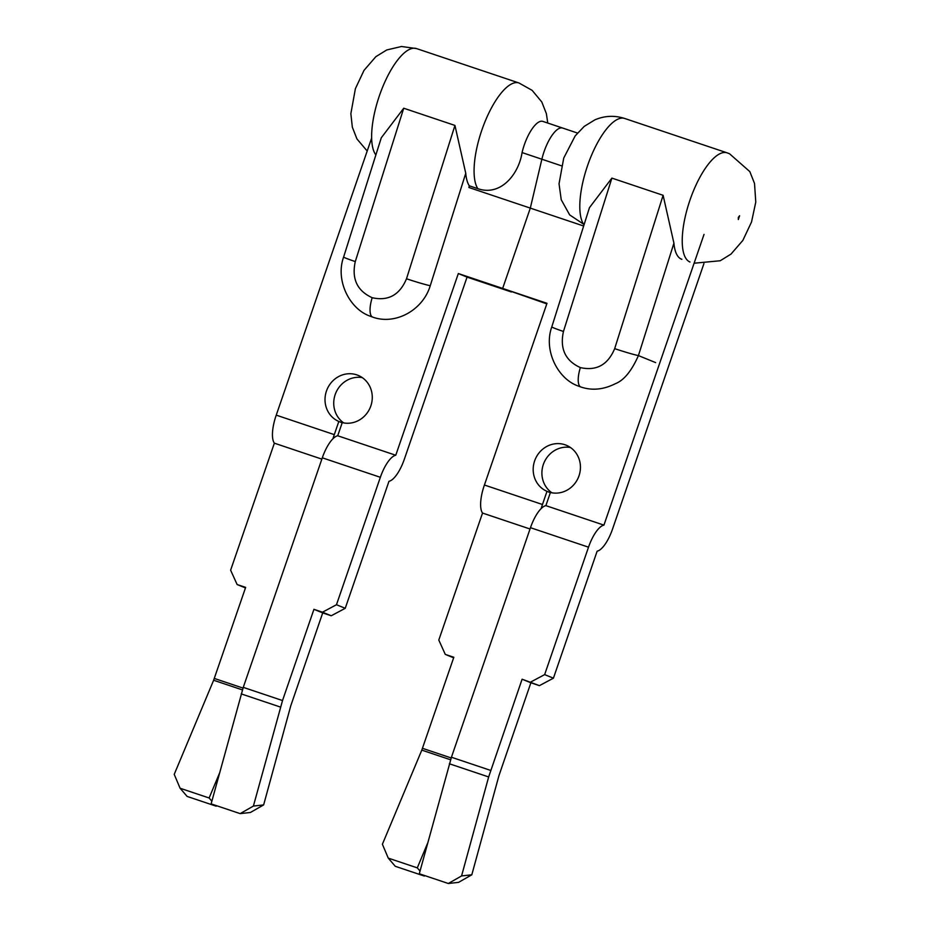 <?xml version="1.0" encoding="UTF-8"?>
<svg xmlns="http://www.w3.org/2000/svg" width="930" height="930" viewBox="0 0 930 930"><rect width="100%" height="100%" fill="white"/><g stroke="black" fill="none" stroke-linecap="round" stroke-linejoin="round"><path stroke-width="1.4" d="M704.033 234.395L603.93 525.125L545.875 505.641L550.409 492.493A24.994 23.401 -67.8 0 0 579.006 475.811A24.994 23.401 -67.8 0 0 566.242 445.226A24.994 23.401 -67.8 0 0 534.622 460.92A24.994 23.401 -67.8 0 0 546.991 491.342L550.339 492.702M570.416 447.481A24.994 23.401 -67.8 0 0 543.341 464.477A24.994 23.401 -67.8 0 0 551.932 492.807M546.794 303.866L502.653 288.428L546.991 303.308L484.414 485.018L542.469 504.502L546.991 491.342M603.93 525.125A26.912 9.405 108.6 0 0 588.516 547.177L544.643 674.61L553.42 678.179L597.141 551.176A26.912 9.405 108.6 0 0 612.661 528.693L703.917 263.643M465.756 173.294L454.944 125.422L406.503 278.768A19.228 0.918 17.5 0 0 430.253 285.708L465.756 173.294A57.672 20.158 108.6 0 0 469.301 185.814L468.906 187.5L530.309 208.111L502.653 288.428L530.309 208.111L541.865 159.228A28.83 10.079 -71.4 0 1 544.097 151.567A28.83 10.079 -71.4 0 1 562.615 128.038A28.83 10.079 108.6 0 0 544.097 151.567A28.83 10.079 108.6 0 0 541.865 159.228L530.309 208.111L583.656 226.013M420.035 871.061L417.291 867.864L388.263 858.123L382.393 844.242L421.801 750.126L453.828 657.266L445.284 654.406L438.797 640.061L482.531 513.058A26.912 9.405 -71.4 0 1 484.414 485.018M545.875 505.641A26.912 9.405 108.6 0 0 530.472 527.694L451.434 757.241L419.291 873.758L448.318 883.5L461.571 875.944L471.812 874.793L498.945 775.667L530.879 682.783L539.412 685.643L522.102 679.202L488.657 776.957L461.571 875.944M541.167 508.571A26.912 9.405 -71.4 0 1 542.469 504.502M417.291 867.864L427.742 842.894M424.545 875.514L423.58 875.2M424.313 876.048L395.297 866.307L388.263 858.123M450.632 759.798L421.801 750.126M451.201 757.962L422.476 748.313M530.019 528.996L482.531 513.058M530.646 682.074L544.643 674.61M451.434 757.241L490.703 770.424M449.388 763.774L488.657 776.957M471.812 874.793L458.56 882.361L448.318 883.5M553.42 678.179L539.412 685.643M445.284 654.406L453.642 657.812M530.879 682.783L522.102 679.202M332.987 438.693A26.912 9.405 -71.4 0 1 334.3 434.624L338.822 421.464A24.994 23.401 112.2 0 1 326.453 391.042A24.994 23.401 112.2 0 1 358.073 375.348A24.994 23.401 112.2 0 1 370.838 405.933A24.994 23.401 112.2 0 1 342.24 422.615L337.706 435.763A26.912 9.405 108.6 0 0 322.303 457.816L243.265 687.363L211.122 803.88L240.149 813.622L253.402 806.066L263.643 804.915L290.776 705.789L322.71 612.905L331.243 615.765L322.478 612.196L336.474 604.733L345.239 608.301L388.973 481.298A26.912 9.405 108.6 0 0 404.48 458.816L467.058 277.105L511.384 291.985L502.653 288.428L458.327 273.548L395.762 455.247L337.706 435.763M343.763 422.929A24.994 23.401 112.2 0 1 335.172 394.599A24.994 23.401 112.2 0 1 362.247 377.603M334.3 434.624L276.245 415.14L371.663 138.035M342.17 422.825L338.822 421.464M458.327 273.548L467.058 277.105M395.762 455.247A26.912 9.405 108.6 0 0 380.347 477.299L336.474 604.733M211.866 801.183L209.122 797.987L180.095 788.245L174.224 774.365L213.633 680.249L245.648 587.388L237.115 584.528L230.628 570.183L274.362 443.18A26.912 9.405 -71.4 0 1 276.245 415.14M209.122 797.987L219.573 773.016M216.365 805.636L215.411 805.322M243.265 687.363L282.522 700.546L313.933 609.324L322.478 612.196M282.522 700.546L253.402 806.066M241.219 693.896L280.488 707.079M263.643 804.915L250.391 812.483L240.149 813.622M345.239 608.301L331.243 615.765M216.144 806.171L187.128 796.429L180.095 788.245M242.463 689.921L213.633 680.249M243.032 688.084L214.307 678.435M321.85 459.118L274.362 443.18M313.933 609.324L322.71 612.905M237.115 584.528L245.462 587.934M583.575 224.177L569.672 214.911L561.232 199.741L559.035 183.78L563.731 158.065L575.17 135.919L584.203 126.41L594.909 119.842C604.639 115.692 614.556 115.239 624.658 118.459A57.672 20.158 -71.4 0 0 587.609 165.494A57.672 20.158 -71.4 0 0 583.575 224.177L584.18 224.374M611.894 178.107L663.113 195.3L673.925 243.172L638.422 355.586A19.228 0.918 -162.5 0 1 614.672 348.645C607.871 364.862 596.432 371.175 580.367 367.594C565.324 360.735 559.686 348.692 563.452 331.452L611.894 178.107L589.457 207.657L551.804 326.872C543.26 350.343 557.884 379.068 578.297 386.043L578.274 386.031M673.925 243.172A57.672 20.158 108.6 0 0 681.864 259.307M563.452 331.452A19.228 0.918 -162.5 0 1 551.804 326.872M577.484 133.037L542.818 121.388A28.83 10.079 108.6 0 0 524.288 144.917A28.83 10.079 108.6 0 0 522.067 152.578C518.731 174.375 500.561 196.602 477.846 188.674L469.301 185.814M406.503 278.768C399.702 294.984 388.263 301.297 372.198 297.716C357.155 290.858 351.517 278.814 355.283 261.574L403.725 108.229L381.288 137.78L343.635 256.994C335.091 280.465 349.715 309.178 370.128 316.165L370.105 316.154M355.283 261.574A19.228 0.918 -162.5 0 1 343.635 256.994M530.472 527.694L588.516 547.177M322.303 457.816L380.347 477.299M689.979 262.016A57.672 20.158 -71.4 0 1 690.048 199.88A57.672 20.158 -71.4 0 1 727.097 152.834L624.658 118.459M522.067 152.578L561.441 165.796M655.638 362.607L638.422 355.586C631.575 371.035 623.89 380.405 615.346 383.706C603.442 389.682 591.922 390.763 580.785 386.961L578.297 386.043M663.113 195.3L614.672 348.645M580.785 386.961A19.228 6.719 -71.4 0 1 580.367 367.594M547.758 123.051L546.387 113.693L541.806 101.998L532.146 90.361L518.928 82.956A57.672 20.158 108.6 0 0 481.88 130.002A57.672 20.158 108.6 0 0 477.846 188.674M367.187 151.02L356.934 138.919L352.331 127.166L350.866 113.658L355.4 88.652L364.014 70.366L375.848 56.684L386.741 49.964L401.469 46.5L416.489 48.569A57.672 20.158 108.6 0 0 379.44 95.616A57.672 20.158 108.6 0 0 375.871 154.938M403.725 108.229L454.944 125.422M430.253 285.708C422.848 310.329 395.215 325.372 372.616 317.084A19.228 6.719 -71.4 0 1 372.198 297.716M372.616 317.084L370.128 316.165M694.106 263.225L720.239 260.749L731.003 254.088L742.849 240.417L751.533 221.979L755.776 202.089L754.521 183.454L749.836 171.62L729.515 153.741L727.097 152.834M738.315 217.434L738.315 219.55L739.594 215.748L738.315 217.434M416.489 48.569L518.928 82.956"/></g></svg>
